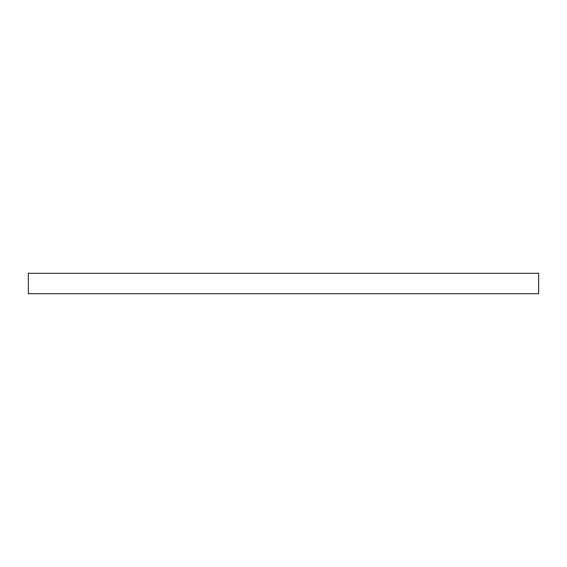 <?xml version="1.0" encoding="UTF-8"?>
<svg xmlns="http://www.w3.org/2000/svg" width="567" height="567" viewBox="0 0 567 567"><rect width="100%" height="100%" fill="white"/><g stroke="black" fill="none" stroke-linecap="round" stroke-linejoin="round"><path stroke-width="0.85" d="M538.65 293.706L538.65 273.294L28.35 273.294L28.35 293.706L538.65 293.706"/></g></svg>
